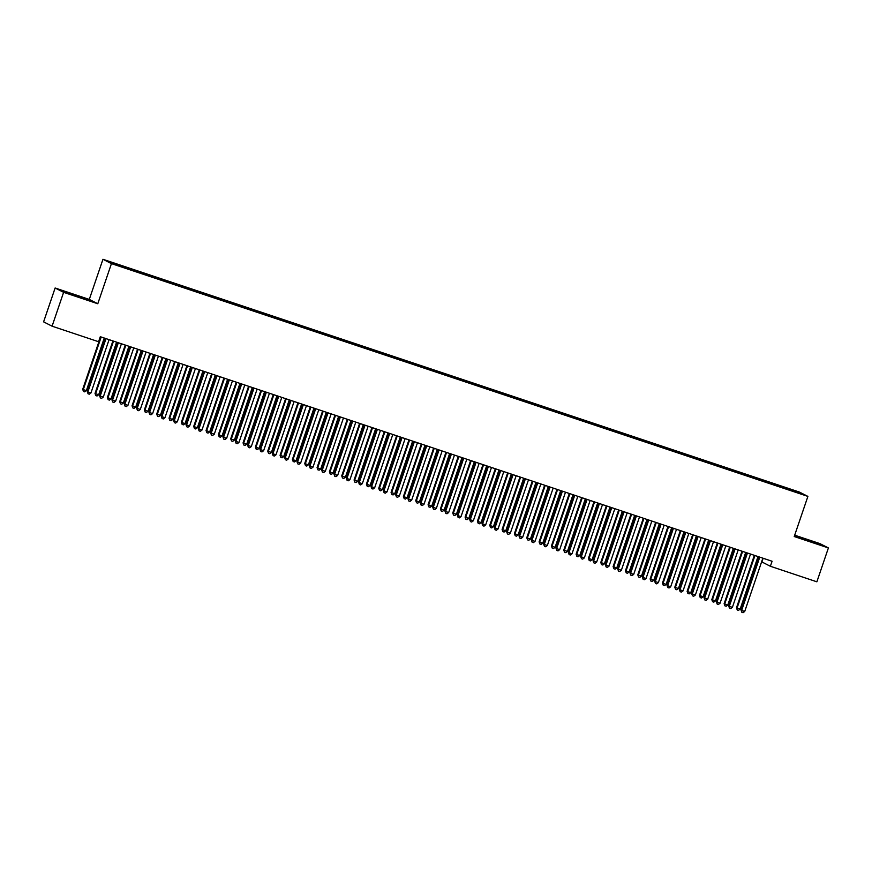 <?xml version="1.0" encoding="UTF-8"?>
<svg xmlns="http://www.w3.org/2000/svg" width="872" height="872" viewBox="0 0 872 872"><rect width="100%" height="100%" fill="white"/><g stroke="black" fill="none" stroke-linecap="round" stroke-linejoin="round"><path stroke-width="1.31" d="M55.132 288L63.612 292.327L97.784 303.75L89.293 299.412L55.132 288L43.6 321.855L52.08 326.183L98.591 341.726L100.291 336.712L772.08 561.252L770.368 566.266L816.868 581.809L828.4 547.943L819.92 543.616L794.686 535.19M89.293 299.412L102.961 259.289L799.406 492.07L807.897 496.397L111.442 263.617L102.961 259.289M763.142 558.265L761.888 561.939L770.368 566.266M797.193 492.386L797.815 491.972L783.438 487.023L467.654 381.467L122.254 266.025L122.985 267.039M797.815 491.972L801.346 493.77L787.71 489.356M123.072 266.451L109.501 261.905L113.033 263.715L127.421 268.663L787.776 489.236M130.473 268.925L130.364 269.655M135.411 270.571L135.324 271.159M142.812 273.045L142.703 273.775M147.739 274.691L147.662 275.29M155.14 277.165L155.042 277.896M160.077 278.811L159.99 279.411M167.479 281.285L167.38 282.016M172.416 282.942L172.329 283.531M179.817 285.417L179.708 286.147M184.755 287.062L184.668 287.651M192.156 289.537L192.047 290.267M197.083 291.183L196.996 291.782M204.484 293.657L204.386 294.387M209.422 295.303L209.335 295.902M216.823 297.777L216.714 298.507M221.761 299.434L221.673 300.023M229.162 301.908L229.053 302.639M234.088 303.554L234.001 304.143M241.49 306.028L241.391 306.759M246.427 307.674L246.34 308.274M253.828 310.149L253.719 310.879M258.766 311.795L258.679 312.394M266.167 314.269L266.058 314.999M271.094 315.926L271.007 316.514M278.495 318.4L278.397 319.13M283.433 320.046L283.346 320.634M290.834 322.52L290.725 323.25M295.772 324.166L295.684 324.766M303.173 326.64L303.064 327.371M308.099 328.286L308.012 328.886M315.5 330.761L315.402 331.491M320.438 332.417L320.351 333.006M327.839 334.892L327.73 335.622M332.777 336.538L332.69 337.126M340.178 339.012L340.069 339.742M345.105 340.658L345.029 341.257M352.506 343.132L352.408 343.862M357.444 344.778L357.357 345.377M364.845 347.252L364.736 347.983M369.783 348.909L369.695 349.498M377.184 351.383L377.075 352.114M382.11 353.029L382.034 353.618M389.512 355.503L389.413 356.234M394.449 357.149L394.362 357.749M401.85 359.624L401.741 360.354M406.788 361.27L406.701 361.869M414.189 363.744L414.08 364.474M419.116 365.401L419.04 365.989M426.517 367.864L426.419 368.605M431.455 369.521L431.368 370.11M438.856 371.995L438.747 372.726M443.793 373.641L443.706 374.241M451.195 376.115L451.086 376.846M456.132 377.761L456.045 378.361M463.533 380.236L463.424 380.966M468.46 381.892L468.373 382.481M475.861 384.356L475.763 385.097M480.799 386.013L480.712 386.601M488.2 388.487L488.091 389.217M493.138 390.133L493.051 390.732M500.539 392.607L500.43 393.337M505.466 394.253L505.379 394.853M512.867 396.727L512.769 397.458M517.805 398.384L517.717 398.973M525.206 400.848L525.097 401.589M530.143 402.504L530.056 403.093M537.544 404.979L537.435 405.709M542.471 406.625L542.384 407.224M549.872 409.099L549.774 409.829M554.81 410.745L554.723 411.344M562.211 413.219L562.102 413.949M567.149 414.876L567.062 415.464M574.55 417.339L574.441 418.08M579.477 418.996L579.389 419.585M586.878 421.47L586.78 422.201M591.816 423.116L591.728 423.716M599.217 425.591L599.108 426.321M604.154 427.236L604.067 427.836M611.555 429.711L611.446 430.441M616.482 431.368L616.406 431.956M623.883 433.831L623.785 434.572M628.821 435.488L628.734 436.076M636.222 437.962L636.113 438.692M641.16 439.608L641.073 440.207M648.561 442.082L648.452 442.813M653.488 443.728L653.411 444.328M660.889 446.202L660.791 446.933M665.827 447.859L665.739 448.448M673.228 450.323L673.119 451.064M678.165 451.979L678.078 452.568M685.566 454.454L685.457 455.184M690.493 456.1L690.417 456.699M697.894 458.574L697.796 459.304M702.832 460.22L702.745 460.819M710.233 462.694L710.124 463.424M715.171 464.351L715.084 464.94M722.572 466.814L722.463 467.555M727.499 468.471L727.422 469.06M734.9 470.945L734.802 471.676M739.838 472.591L739.75 473.191M747.239 475.066L747.141 475.796M752.176 476.712L752.089 477.311M759.577 479.186L759.468 479.916M764.515 480.843L764.428 481.431M771.916 483.306L771.807 484.047M776.843 484.963L776.756 485.551M784.244 487.437L784.146 488.167M63.612 292.327L52.08 326.183M807.897 496.397L794.229 536.531L828.4 547.943M97.784 303.75L111.442 263.617M794.49 535.757L820.192 544.684L794.534 535.637M89.696 300.524L63.329 291.259L89.696 300.524M783.438 487.023L783.154 487.84M771.099 482.892L770.815 483.709M758.76 478.772L758.487 479.589M746.421 474.651L746.149 475.469M734.093 470.531L733.81 471.349M721.754 466.4L721.482 467.218M709.416 462.28L709.143 463.097M697.088 458.16L696.804 458.977M684.749 454.04L684.476 454.857M672.41 449.908L672.138 450.726M660.082 445.788L659.799 446.606M647.743 441.668L647.471 442.486M635.405 437.548L635.132 438.365M623.077 433.417L622.793 434.234M610.738 429.297L610.465 430.114M598.399 425.176L598.127 425.994M586.071 421.056L585.788 421.874M573.732 416.925L573.449 417.743M561.394 412.805L561.121 413.622M549.066 408.685L548.782 409.502M536.727 404.564L536.443 405.382M524.388 400.433L524.116 401.251M512.06 396.313L511.777 397.131M499.721 392.193L499.438 393.01M487.383 388.073L487.11 388.89M475.055 383.942L474.771 384.759M462.716 379.821L462.433 380.639M450.377 375.701L450.105 376.519M438.038 371.581L437.766 372.399M425.71 367.45L425.427 368.267M413.372 363.33L413.099 364.147M401.033 359.21L400.76 360.027M388.705 355.089L388.422 355.907M376.366 350.958L376.094 351.776M364.027 346.838L363.755 347.656M351.699 342.718L351.416 343.535M339.361 338.598L339.088 339.415M327.022 334.467L326.749 335.284M314.694 330.346L314.411 331.164M302.355 326.226L302.083 327.044M290.016 322.106L289.744 322.923M277.688 317.975L277.405 318.792M265.35 313.855L265.066 314.672M253.011 309.734L252.738 310.552M240.683 305.614L240.4 306.432M228.344 301.483L228.061 302.301M216.005 297.363L215.733 298.18M203.677 293.243L203.394 294.06M191.339 289.123L191.055 289.94M179 284.991L178.727 285.809M166.672 280.871L166.389 281.689M154.333 276.751L154.05 277.569M141.994 272.631L141.722 273.448M129.656 268.5L129.383 269.317M759.643 557.524L759.076 557.23L741.058 610.16L741.625 610.454L759.643 557.524A1.33 1.297 117 0 0 759.719 557.121M744.71 611.479L743.064 612.711L741.832 612.297L741.625 610.454L744.71 611.479L762.728 558.56A1.33 1.297 117 0 1 762.924 558.189M741.832 612.297L741.058 610.16M754.345 555.322L736.469 607.817L737.047 608.111L740.132 609.136L758.03 556.554M754.945 555.519L737.047 608.111L737.243 609.964L736.469 607.817M740.132 609.136L738.475 610.378L737.243 609.964M747.315 553.404L746.737 553.11L728.72 606.04L729.297 606.323L747.315 553.404A1.33 1.297 117 0 0 747.38 552.99M732.382 607.359L730.725 608.591L729.493 608.176L729.297 606.323L732.382 607.359L750.389 554.439A1.33 1.297 117 0 1 750.585 554.069M729.493 608.176L728.72 606.04M734.976 549.284L734.398 548.989L716.381 601.909L716.958 602.203L734.976 549.284A1.33 1.297 117 0 0 735.042 548.87M720.043 603.239L718.386 604.47L717.155 604.056L716.958 602.203L720.043 603.239L738.061 550.308A1.33 1.297 117 0 1 738.257 549.949M717.155 604.056L716.381 601.909M742.007 551.202L724.131 603.697L724.708 603.991L727.793 605.015L745.691 552.434M742.606 551.398L724.708 603.991L724.904 605.833L724.131 603.697M727.793 605.015L726.136 606.247L724.904 605.833M729.668 547.071L711.803 599.576L715.454 600.895L733.363 548.303M730.278 547.278L712.37 599.86L712.577 601.713L711.803 599.576M715.454 600.895L713.808 602.127L712.577 601.713M815.08 543.082L798.85 537.588M795.319 536.182L818.372 544.117M84.584 298.922L68.354 293.428M64.822 292.022L87.876 299.957M722.637 545.163L722.071 544.869L704.053 597.789L704.62 598.083L722.637 545.163A1.33 1.297 117 0 0 722.714 544.749M707.704 599.108L706.058 600.35L704.827 599.936L704.62 598.083L707.704 599.108L725.722 546.188A1.33 1.297 117 0 1 725.918 545.817M704.827 599.936L704.053 597.789M710.309 541.032L709.732 540.738L691.714 593.668L692.292 593.963L710.309 541.032A1.33 1.297 117 0 0 710.375 540.629M695.376 594.987L693.72 596.219L692.488 595.805L692.292 593.963L695.376 594.987L713.383 542.068A1.33 1.297 117 0 1 713.579 541.697M692.488 595.805L691.714 593.668M717.34 542.951L699.464 595.445L703.126 596.775L721.024 544.183M717.939 543.158L700.042 595.74L700.238 597.593L699.464 595.445M703.126 596.775L701.47 598.007L700.238 597.593M705.001 538.831L687.125 591.325L687.703 591.619L690.788 592.644L708.685 540.062M705.601 539.027L687.703 591.619L687.899 593.472L687.125 591.325M690.788 592.644L689.131 593.887L687.899 593.472M697.971 536.912L697.393 536.618L679.375 589.548L679.953 589.832L697.971 536.912A1.33 1.297 117 0 0 698.036 536.498M683.038 590.867L681.381 592.099L680.149 591.685L679.953 589.832L683.038 590.867L701.055 537.948A1.33 1.297 117 0 1 701.252 537.577M680.149 591.685L679.375 589.548M692.662 534.71L674.797 587.205L675.364 587.499L678.449 588.524L696.357 535.942M693.273 534.907L675.364 587.499L675.56 589.341L674.797 587.205M678.449 588.524L676.803 589.755L675.56 589.341M685.632 532.792L685.065 532.498L667.047 585.417L667.614 585.712L685.632 532.792A1.33 1.297 117 0 0 685.708 532.378M670.699 586.747L669.053 587.979L667.81 587.564L667.614 585.712L670.699 586.747L688.717 533.817A1.33 1.297 117 0 1 688.913 533.457M667.81 587.564L667.047 585.417M680.334 530.579L662.458 583.085L666.121 584.404L684.019 531.811M680.934 530.786L663.036 583.368L663.232 585.221L662.458 583.085M666.121 584.404L664.464 585.635L663.232 585.221M673.293 528.672L672.726 528.378L654.709 581.297L655.286 581.591L673.293 528.672A1.33 1.297 117 0 0 673.369 528.258M658.371 582.616L656.714 583.859L655.482 583.444L655.286 581.591L658.371 582.616L676.378 529.696A1.33 1.297 117 0 1 676.574 529.326M655.482 583.444L654.709 581.297M660.965 524.541L660.387 524.246L642.37 577.177L642.947 577.471L660.965 524.541A1.33 1.297 117 0 0 661.031 524.137M646.032 578.496L644.375 579.727L643.144 579.313L642.947 577.471L646.032 578.496L664.05 525.576A1.33 1.297 117 0 1 664.235 525.206M643.144 579.313L642.37 577.177M648.626 520.421L648.059 520.126L630.042 573.057L630.609 573.34L648.626 520.421A1.33 1.297 117 0 0 648.703 520.006M633.693 574.376L632.047 575.607L630.805 575.193L630.609 573.34L633.693 574.376L651.711 521.456A1.33 1.297 117 0 1 651.907 521.085M630.805 575.193L630.042 573.057M636.288 516.3L635.721 516.006L617.703 568.926L618.281 569.22L636.288 516.3A1.33 1.297 117 0 0 636.364 515.886M621.355 570.255L619.709 571.487L618.477 571.073L618.281 569.22L621.355 570.255L639.372 517.325A1.33 1.297 117 0 1 639.568 516.965M618.477 571.073L617.703 568.926M623.96 512.18L623.382 511.886L605.364 564.805L605.942 565.1L623.96 512.18A1.33 1.297 117 0 0 624.025 511.766M609.027 566.124L607.37 567.367L606.138 566.953L605.942 565.1L609.027 566.124L627.044 513.205A1.33 1.297 117 0 1 627.23 512.834M606.138 566.953L605.364 564.805M611.621 508.049L611.043 507.755L593.036 560.685L593.603 560.979L611.621 508.049A1.33 1.297 117 0 0 611.697 507.646M596.688 562.004L595.042 563.236L593.799 562.822L593.603 560.979L596.688 562.004L614.706 509.085A1.33 1.297 117 0 1 614.902 508.714M593.799 562.822L593.036 560.685M599.282 503.929L598.715 503.635L580.697 556.565L581.275 556.848L599.282 503.929A1.33 1.297 117 0 0 599.358 503.515M584.349 557.884L582.703 559.116L581.471 558.701L581.275 556.848L584.349 557.884L602.367 504.964A1.33 1.297 117 0 1 602.563 504.594M581.471 558.701L580.697 556.565M586.954 499.809L586.376 499.514L568.359 552.434L568.936 552.728L586.954 499.809A1.33 1.297 117 0 0 587.019 499.394M572.021 553.764L570.364 554.995L569.133 554.581L568.936 552.728L572.021 553.764L590.039 500.833A1.33 1.297 117 0 1 590.224 500.474M569.133 554.581L568.359 552.434M574.615 495.688L574.038 495.394L556.031 548.314L556.598 548.608L574.615 495.688A1.33 1.297 117 0 0 574.692 495.274M559.682 549.633L558.036 550.875L556.794 550.461L556.598 548.608L559.682 549.633L577.7 496.713A1.33 1.297 117 0 1 577.896 496.342M556.794 550.461L556.031 548.314M562.277 491.557L561.71 491.263L543.692 544.193L544.259 544.488L562.277 491.557A1.33 1.297 117 0 0 562.353 491.154M547.344 545.512L545.698 546.744L544.466 546.33L544.259 544.488L547.344 545.512L565.361 492.593A1.33 1.297 117 0 1 565.557 492.222M544.466 546.33L543.692 544.193M549.949 487.437L549.371 487.143L531.353 540.073L531.931 540.357L549.949 487.437A1.33 1.297 117 0 0 550.014 487.023M535.016 541.392L533.359 542.624L532.127 542.21L531.931 540.357L535.016 541.392L553.033 488.473A1.33 1.297 117 0 1 553.219 488.102M532.127 542.21L531.353 540.073M537.61 483.317L537.032 483.023L519.025 535.942L519.592 536.236L537.61 483.317A1.33 1.297 117 0 0 537.686 482.903M522.677 537.272L521.02 538.504L519.788 538.089L519.592 536.236L522.677 537.272L540.695 484.342A1.33 1.297 117 0 1 540.891 483.982M519.788 538.089L519.025 535.942M525.271 479.197L524.704 478.902L506.687 531.822L507.253 532.116L525.271 479.197A1.33 1.297 117 0 0 525.347 478.783M510.338 533.141L508.692 534.383L507.46 533.969L507.253 532.116L510.338 533.141L528.356 480.221A1.33 1.297 117 0 1 528.552 479.851M507.46 533.969L506.687 531.822M512.943 475.066L512.365 474.771L494.348 527.702L494.925 527.996L512.943 475.066A1.33 1.297 117 0 0 513.009 474.662M498.01 529.021L496.353 530.252L495.122 529.838L494.925 527.996L498.01 529.021L516.028 476.101A1.33 1.297 117 0 1 516.213 475.731M495.122 529.838L494.348 527.702M500.604 470.945L500.027 470.651L482.009 523.582L482.587 523.865L500.604 470.945A1.33 1.297 117 0 0 500.681 470.531M485.671 524.9L484.015 526.132L482.783 525.718L482.587 523.865L485.671 524.9L503.689 471.981A1.33 1.297 117 0 1 503.885 471.61M482.783 525.718L482.009 523.582M488.266 466.825L487.699 466.531L469.681 519.45L470.248 519.745L488.266 466.825A1.33 1.297 117 0 0 488.342 466.411M473.333 520.78L471.687 522.012L470.455 521.598L470.248 519.745L473.333 520.78L491.35 467.85A1.33 1.297 117 0 1 491.546 467.49M470.455 521.598L469.681 519.45M475.938 462.705L475.36 462.411L457.342 515.33L457.92 515.625L475.938 462.705A1.33 1.297 117 0 0 476.003 462.291M461.005 516.649L459.348 517.892L458.116 517.478L457.92 515.625L461.005 516.649L479.022 463.73A1.33 1.297 117 0 1 479.208 463.359M458.116 517.478L457.342 515.33M463.599 458.574L463.021 458.28L445.003 511.21L445.581 511.504L463.599 458.574A1.33 1.297 117 0 0 463.664 458.171M448.666 512.529L447.009 513.761L445.777 513.346L445.581 511.504L448.666 512.529L466.684 459.609A1.33 1.297 117 0 1 466.88 459.239M445.777 513.346L445.003 511.21M451.26 454.454L450.693 454.159L432.675 507.09L433.242 507.373L451.26 454.454A1.33 1.297 117 0 0 451.336 454.04M436.327 508.409L434.681 509.64L433.449 509.226L433.242 507.373L436.327 508.409L454.345 455.489A1.33 1.297 117 0 1 454.541 455.119M433.449 509.226L432.675 507.09M438.932 450.334L438.354 450.039L420.337 502.959L420.914 503.253L438.932 450.334A1.33 1.297 117 0 0 438.998 449.919M423.999 504.288L422.342 505.52L421.111 505.106L420.914 503.253L423.999 504.288L442.006 451.358A1.33 1.297 117 0 1 442.202 450.998M421.111 505.106L420.337 502.959M426.593 446.213L426.016 445.919L407.998 498.839L408.576 499.133L426.593 446.213A1.33 1.297 117 0 0 426.659 445.799M411.66 500.157L410.004 501.4L408.772 500.986L408.576 499.133L411.66 500.157L429.678 447.238A1.33 1.297 117 0 1 429.874 446.867M408.772 500.986L407.998 498.839M414.255 442.082L413.688 441.788L395.67 494.718L396.237 495.013L414.255 442.082A1.33 1.297 117 0 0 414.331 441.679M399.322 496.037L397.676 497.269L396.433 496.855L396.237 495.013L399.322 496.037L417.339 443.118A1.33 1.297 117 0 1 417.535 442.747M396.433 496.855L395.67 494.718M401.927 437.962L401.349 437.668L383.331 490.598L383.909 490.882L401.927 437.962A1.33 1.297 117 0 0 401.992 437.548M386.994 491.917L385.337 493.149L384.105 492.735L383.909 490.882L386.994 491.917L405 438.998A1.33 1.297 117 0 1 405.197 438.627M384.105 492.735L383.331 490.598M389.588 433.842L389.01 433.548L370.992 486.467L371.57 486.761L389.588 433.842A1.33 1.297 117 0 0 389.653 433.428M374.655 487.797L372.998 489.029L371.766 488.614L371.57 486.761L374.655 487.797L392.673 434.866A1.33 1.297 117 0 1 392.858 434.507M371.766 488.614L370.992 486.467M377.249 429.722L376.682 429.427L358.665 482.347L359.231 482.641L377.249 429.722A1.33 1.297 117 0 0 377.325 429.307M362.316 483.666L360.67 484.908L359.428 484.494L359.231 482.641L362.316 483.666L380.334 430.746A1.33 1.297 117 0 1 380.53 430.376M359.428 484.494L358.665 482.347M364.91 425.591L364.343 425.296L346.326 478.227L346.903 478.521L364.91 425.591A1.33 1.297 117 0 0 364.987 425.187M349.988 479.546L348.331 480.777L347.1 480.363L346.903 478.521L349.988 479.546L367.995 426.626A1.33 1.297 117 0 1 368.191 426.255M347.1 480.363L346.326 478.227M352.582 421.47L352.005 421.176L333.987 474.106L334.565 474.39L352.582 421.47A1.33 1.297 117 0 0 352.648 421.056M337.649 475.425L335.993 476.657L334.761 476.243L334.565 474.39L337.649 475.425L355.667 422.506A1.33 1.297 117 0 1 355.852 422.135M334.761 476.243L333.987 474.106M340.243 417.35L339.677 417.056L321.659 469.975L322.226 470.27L340.243 417.35A1.33 1.297 117 0 0 340.32 416.936M325.31 471.305L323.665 472.537L322.422 472.123L322.226 470.27L325.31 471.305L343.328 418.375A1.33 1.297 117 0 1 343.524 418.015M322.422 472.123L321.659 469.975M327.905 413.23L327.338 412.936L309.32 465.855L309.898 466.149L327.905 413.23A1.33 1.297 117 0 0 327.981 412.816M312.972 467.174L311.326 468.417L310.094 468.002L309.898 466.149L312.972 467.174L330.989 414.255A1.33 1.297 117 0 1 331.186 413.884M310.094 468.002L309.32 465.855M315.577 409.099L314.999 408.805L296.981 461.735L297.559 462.029L315.577 409.099A1.33 1.297 117 0 0 315.642 408.696M300.644 463.054L298.987 464.286L297.755 463.871L297.559 462.029L300.644 463.054L318.662 410.134A1.33 1.297 117 0 1 318.847 409.764M297.755 463.871L296.981 461.735M303.238 404.979L302.66 404.684L284.654 457.615L285.22 457.898L303.238 404.979A1.33 1.297 117 0 0 303.314 404.564M288.305 458.934L286.659 460.165L285.417 459.751L285.22 457.898L288.305 458.934L306.323 406.014A1.33 1.297 117 0 1 306.519 405.644M285.417 459.751L284.654 457.615M290.899 400.858L290.332 400.564L272.315 453.484L272.892 453.778L290.899 400.858A1.33 1.297 117 0 0 290.976 400.444M275.966 454.813L274.32 456.045L273.089 455.631L272.892 453.778L275.966 454.813L293.984 401.883A1.33 1.297 117 0 1 294.18 401.523M273.089 455.631L272.315 453.484M278.571 396.738L277.994 396.444L259.976 449.363L260.554 449.658L278.571 396.738A1.33 1.297 117 0 0 278.637 396.324M263.638 450.682L261.982 451.925L260.75 451.511L260.554 449.658L263.638 450.682L281.656 397.763A1.33 1.297 117 0 1 281.841 397.392M260.75 451.511L259.976 449.363M266.233 392.607L265.655 392.313L247.648 445.243L248.215 445.538L266.233 392.607A1.33 1.297 117 0 0 266.309 392.204M251.3 446.562L249.654 447.794L248.411 447.38L248.215 445.538L251.3 446.562L269.317 393.643A1.33 1.297 117 0 1 269.513 393.272M248.411 447.38L247.648 445.243M253.894 388.487L253.327 388.193L235.309 441.123L235.876 441.406L253.894 388.487A1.33 1.297 117 0 0 253.97 388.073M238.961 442.442L237.315 443.674L236.083 443.259L235.876 441.406L238.961 442.442L256.978 389.522A1.33 1.297 117 0 1 257.175 389.152M236.083 443.259L235.309 441.123M241.566 384.367L240.988 384.072L222.97 436.992L223.548 437.286L241.566 384.367A1.33 1.297 117 0 0 241.631 383.953M226.633 438.322L224.976 439.553L223.744 439.139L223.548 437.286L226.633 438.322L244.65 385.391A1.33 1.297 117 0 1 244.836 385.032M223.744 439.139L222.97 436.992M229.227 380.247L228.649 379.952L210.643 432.872L211.209 433.166L229.227 380.247A1.33 1.297 117 0 0 229.303 379.832M214.294 434.191L212.637 435.433L211.405 435.019L211.209 433.166L214.294 434.191L232.312 381.271A1.33 1.297 117 0 1 232.508 380.901M211.405 435.019L210.643 432.872M667.996 526.459L650.12 578.953L653.782 580.283L671.68 527.691M668.595 526.666L650.697 579.248L650.894 581.101L650.12 578.953M653.782 580.283L652.125 581.515L650.894 581.101M655.657 522.339L637.792 574.833L638.359 575.128L641.443 576.152L659.352 523.571M656.267 522.535L638.359 575.128L638.555 576.981L637.792 574.833M641.443 576.152L639.797 577.395L638.555 576.981M643.329 518.219L625.453 570.713L626.031 571.007L629.104 572.032L647.013 519.45M643.928 518.415L626.031 571.007L626.227 572.85L625.453 570.713M629.104 572.032L627.459 573.264L626.227 572.85M630.99 514.088L613.114 566.593L616.777 567.912L634.674 515.319M631.59 514.295L613.692 566.876L613.888 568.729L613.114 566.593M616.777 567.912L615.12 569.144L613.888 568.729M618.651 509.967L600.786 562.462L604.438 563.792L622.336 511.199M619.262 510.175L601.353 562.756L601.549 564.609L600.786 562.462M604.438 563.792L602.792 565.023L601.549 564.609M606.312 505.847L588.447 558.342L592.099 559.661L610.008 507.079M606.923 506.043L589.025 558.636L589.221 560.489L588.447 558.342M592.099 559.661L590.453 560.903L589.221 560.489M593.985 501.727L576.109 554.221L576.686 554.516L579.771 555.54L597.669 502.959M594.584 501.923L576.686 554.516L576.883 556.358L576.109 554.221M579.771 555.54L578.114 556.772L576.883 556.358M581.646 497.596L563.781 550.101L567.432 551.42L585.33 498.828M582.256 497.803L564.348 550.385L564.544 552.238L563.781 550.101M567.432 551.42L565.786 552.652L564.544 552.238M569.307 493.476L551.442 545.97L555.093 547.3L573.002 494.707M569.917 493.683L552.009 546.264L552.216 548.117L551.442 545.97M555.093 547.3L553.447 548.532L552.216 548.117M556.979 489.356L539.103 541.85L539.681 542.144L542.765 543.169L560.663 490.587M557.579 489.552L539.681 542.144L539.877 543.997L539.103 541.85M542.765 543.169L541.109 544.411L539.877 543.997M544.64 485.235L526.775 537.73L527.342 538.024L530.427 539.049L548.325 486.467M545.24 485.432L527.342 538.024L527.538 539.866L526.775 537.73M530.427 539.049L528.77 540.28L527.538 539.866M532.302 481.104L514.436 533.61L518.088 534.928L535.997 482.336M532.912 481.311L515.003 533.893L515.21 535.746L514.436 533.61M518.088 534.928L516.442 536.16L515.21 535.746M519.974 476.984L502.098 529.478L505.76 530.808L523.658 478.216M520.573 477.191L502.675 529.773L502.872 531.626L502.098 529.478M505.76 530.808L504.103 532.04L502.872 531.626M507.635 472.864L489.759 525.358L490.337 525.653L493.421 526.677L511.319 474.096M508.234 473.06L490.337 525.653L490.533 527.505L489.759 525.358M493.421 526.677L491.764 527.92L490.533 527.505M495.296 468.744L477.431 521.238L477.998 521.532L481.082 522.557L498.991 469.975M495.906 468.94L477.998 521.532L478.205 523.374L477.431 521.238M481.082 522.557L479.437 523.789L478.205 523.374M482.968 464.613L465.092 517.118L468.755 518.437L486.652 465.844M483.568 464.82L465.67 517.401L465.866 519.254L465.092 517.118M468.755 518.437L467.098 519.668L465.866 519.254M470.629 460.492L452.753 512.987L456.416 514.317L474.314 461.724M471.229 460.699L453.331 513.281L453.527 515.134L452.753 512.987M456.416 514.317L454.759 515.548L453.527 515.134M458.291 456.372L440.425 508.867L440.992 509.161L444.077 510.185L461.986 457.604M458.901 456.568L440.992 509.161L441.199 511.014L440.425 508.867M444.077 510.185L442.431 511.428L441.199 511.014M445.963 452.252L428.087 504.746L428.664 505.041L431.749 506.065L449.647 453.484M446.562 452.448L428.664 505.041L428.861 506.883L428.087 504.746M431.749 506.065L430.092 507.297L428.861 506.883M433.624 448.121L415.748 500.626L419.41 501.945L437.308 449.353M434.223 448.328L416.326 500.91L416.522 502.763L415.748 500.626M419.41 501.945L417.753 503.177L416.522 502.763M421.285 444.001L403.42 496.495L407.071 497.825L424.98 445.232M421.895 444.208L403.987 496.789L404.183 498.642L403.42 496.495M407.071 497.825L405.425 499.057L404.183 498.642M408.957 439.88L391.081 492.375L391.659 492.669L394.743 493.694L412.641 441.112M409.557 440.077L391.659 492.669L391.855 494.522L391.081 492.375M394.743 493.694L393.087 494.936L391.855 494.522M396.618 435.76L378.742 488.255L379.32 488.549L382.405 489.574L400.303 436.992M397.218 435.956L379.32 488.549L379.516 490.391L378.742 488.255M382.405 489.574L380.748 490.805L379.516 490.391M384.28 431.629L366.414 484.134L370.066 485.453L387.975 432.861M384.89 431.836L366.981 484.418L367.177 486.271L366.414 484.134M370.066 485.453L368.42 486.685L367.177 486.271M371.952 427.509L354.076 480.003L357.738 481.333L375.636 428.741M372.551 427.716L354.653 480.298L354.85 482.151L354.076 480.003M357.738 481.333L356.081 482.565L354.85 482.151M359.613 423.389L341.737 475.883L342.315 476.177L345.399 477.202L363.297 424.62M360.212 423.585L342.315 476.177L342.511 478.03L341.737 475.883M345.399 477.202L343.742 478.445L342.511 478.03M347.274 419.269L329.409 471.763L329.976 472.057L333.06 473.082L350.969 420.5M347.884 419.465L329.976 472.057L330.172 473.899L329.409 471.763M333.06 473.082L331.415 474.314L330.172 473.899M334.935 415.137L317.07 467.643L320.722 468.962L338.63 416.369M335.546 415.345L317.648 467.926L317.844 469.779L317.07 467.643M320.722 468.962L319.076 470.193L317.844 469.779M322.607 411.017L304.731 463.512L308.394 464.841L326.292 412.249M323.207 411.224L305.309 463.806L305.505 465.659L304.731 463.512M308.394 464.841L306.737 466.073L305.505 465.659M310.269 406.897L292.403 459.391L292.97 459.686L296.055 460.71L313.953 408.129M310.879 407.093L292.97 459.686L293.166 461.539L292.403 459.391M296.055 460.71L294.409 461.953L293.166 461.539M297.93 402.777L280.065 455.271L283.716 456.59L301.625 404.009M298.54 402.973L280.642 455.566L280.839 457.408L280.065 455.271M283.716 456.59L282.07 457.822L280.839 457.408M285.602 398.646L267.726 451.151L271.388 452.47L289.286 399.877M286.201 398.853L268.304 451.434L268.5 453.287L267.726 451.151M271.388 452.47L269.731 453.702L268.5 453.287M273.263 394.526L255.398 447.02L259.049 448.35L276.947 395.757M273.873 394.733L255.965 447.314L256.161 449.167L255.398 447.02M259.049 448.35L257.393 449.581L256.161 449.167M260.924 390.405L243.059 442.9L243.626 443.194L246.711 444.219L264.619 391.637M261.535 390.602L243.626 443.194L243.833 445.047L243.059 442.9M246.711 444.219L245.065 445.461L243.833 445.047M248.596 386.285L230.72 438.78L231.298 439.074L234.383 440.098L252.281 387.517M249.196 386.481L231.298 439.074L231.494 440.916L230.72 438.78M234.383 440.098L232.726 441.33L231.494 440.916M236.258 382.154L218.392 434.659L222.044 435.978L239.942 383.386M236.857 382.361L218.959 434.943L219.155 436.796L218.392 434.659M222.044 435.978L220.387 437.21L219.155 436.796M223.919 378.034L206.054 430.528L209.705 431.858L227.614 379.266M224.529 378.241L206.62 430.823L206.828 432.675L206.054 430.528M209.705 431.858L208.059 433.09L206.828 432.675M216.888 376.115L216.321 375.821L198.304 428.752L198.87 429.046L216.888 376.115A1.33 1.297 117 0 0 216.965 375.712M201.955 430.07L200.309 431.302L199.078 430.888L198.87 429.046L201.955 430.07L219.973 377.151A1.33 1.297 117 0 1 220.169 376.78M199.078 430.888L198.304 428.752M211.591 373.914L193.715 426.408L194.293 426.702L197.377 427.727L215.275 375.145M212.19 374.11L194.293 426.702L194.489 428.555L193.715 426.408M197.377 427.727L195.72 428.97L194.489 428.555M204.56 371.995L203.983 371.701L185.965 424.631L186.543 424.915L204.56 371.995A1.33 1.297 117 0 0 204.626 371.581M189.627 425.95L187.971 427.182L186.739 426.768L186.543 424.915L189.627 425.95L207.645 373.031A1.33 1.297 117 0 1 207.83 372.66M186.739 426.768L185.965 424.631M199.252 369.793L181.376 422.288L181.954 422.582L185.038 423.607L202.936 371.025M199.852 369.99L181.954 422.582L182.15 424.424L181.376 422.288M185.038 423.607L183.382 424.838L182.15 424.424M192.222 367.875L191.644 367.581L173.626 420.5L174.204 420.795L192.222 367.875A1.33 1.297 117 0 0 192.298 367.461M177.289 421.83L175.632 423.062L174.4 422.648L174.204 420.795L177.289 421.83L195.306 368.9A1.33 1.297 117 0 1 195.502 368.54M174.4 422.648L173.626 420.5M186.913 365.662L169.048 418.168L172.7 419.487L190.608 366.894M187.524 365.869L169.615 418.451L169.822 420.304L169.048 418.168M172.7 419.487L171.054 420.718L169.822 420.304M179.883 363.755L179.316 363.461L161.298 416.38L161.865 416.674L179.883 363.755A1.33 1.297 117 0 0 179.959 363.341M164.95 417.699L163.304 418.942L162.072 418.527L161.865 416.674L164.95 417.699L182.967 364.779A1.33 1.297 117 0 1 183.164 364.409M162.072 418.527L161.298 416.38M174.585 361.542L156.709 414.037L160.372 415.366L178.27 362.774M175.185 361.749L157.287 414.331L157.483 416.184L156.709 414.037M160.372 415.366L158.715 416.598L157.483 416.184M167.555 359.624L166.977 359.329L148.959 412.26L149.537 412.554L167.555 359.624A1.33 1.297 117 0 0 167.62 359.22M152.622 413.579L150.965 414.81L149.733 414.396L149.537 412.554L152.622 413.579L170.64 360.659A1.33 1.297 117 0 1 170.825 360.289M149.733 414.396L148.959 412.26M162.246 357.422L144.37 409.916L144.948 410.211L148.033 411.235L165.931 358.654M162.846 357.618L144.948 410.211L145.144 412.064L144.37 409.916M148.033 411.235L146.376 412.478L145.144 412.064M155.216 355.503L154.638 355.209L136.621 408.14L137.198 408.423L155.216 355.503A1.33 1.297 117 0 0 155.281 355.089M140.283 409.459L138.626 410.69L137.394 410.276L137.198 408.423L140.283 409.459L158.301 356.539A1.33 1.297 117 0 1 158.497 356.168M137.394 410.276L136.621 408.14M149.908 353.302L132.043 405.796L132.609 406.09L135.694 407.115L153.603 354.533M150.518 353.498L132.609 406.09L132.816 407.933L132.043 405.796M135.694 407.115L134.048 408.347L132.816 407.933M142.877 351.383L142.31 351.089L124.293 404.009L124.86 404.303L142.877 351.383A1.33 1.297 117 0 0 142.954 350.969M127.944 405.338L126.298 406.57L125.067 406.156L124.86 404.303L127.944 405.338L145.962 352.408A1.33 1.297 117 0 1 146.158 352.048M125.067 406.156L124.293 404.009M137.58 349.171L119.704 401.676L123.366 402.995L141.264 350.402M138.179 349.378L120.282 401.959L120.478 403.812L119.704 401.676M123.366 402.995L121.709 404.227L120.478 403.812M130.549 347.263L129.972 346.969L111.954 399.888L112.532 400.183L130.549 347.263A1.33 1.297 117 0 0 130.615 346.849M115.616 401.207L113.96 402.45L112.728 402.036L112.532 400.183L115.616 401.207L133.623 348.288A1.33 1.297 117 0 1 133.819 347.917M112.728 402.036L111.954 399.888M125.241 345.05L107.365 397.545L111.027 398.875L128.925 346.282M125.841 345.258L107.943 397.839L108.139 399.692L107.365 397.545M111.027 398.875L109.371 400.106L108.139 399.692M118.211 343.132L117.633 342.838L99.615 395.768L100.193 396.062L118.211 343.132A1.33 1.297 117 0 0 118.276 342.729M103.278 397.087L101.621 398.319L100.389 397.905L100.193 396.062L103.278 397.087L121.295 344.168A1.33 1.297 117 0 1 121.491 343.797M100.389 397.905L99.615 395.768M112.902 340.93L95.037 393.425L95.604 393.719L98.689 394.743L116.597 342.162M113.513 341.126L95.604 393.719L95.8 395.572L95.037 393.425M98.689 394.743L97.043 395.986L95.8 395.572M105.872 339.012L105.305 338.718L87.287 391.648L87.854 391.931L105.872 339.012A1.33 1.297 117 0 0 105.948 338.598M90.939 392.967L89.293 394.199L88.05 393.784L87.854 391.931L90.939 392.967L108.956 340.047A1.33 1.297 117 0 1 109.153 339.677M88.05 393.784L87.287 391.648M100.574 336.81L82.698 389.304L83.276 389.599L86.361 390.623L104.259 338.042M101.174 337.006L83.276 389.599L83.472 391.441L82.698 389.304M86.361 390.623L84.704 391.855L83.472 391.441"/></g></svg>
